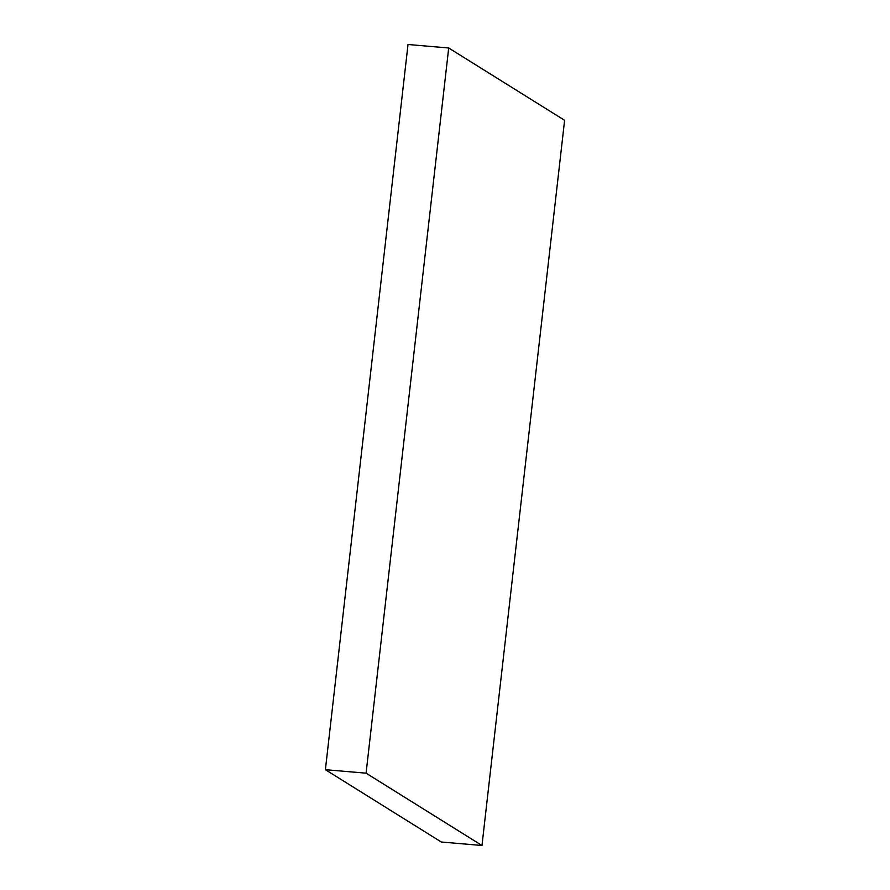 <?xml version="1.0" encoding="UTF-8"?>
<svg xmlns="http://www.w3.org/2000/svg" width="890" height="890" viewBox="0 0 890 890"><rect width="100%" height="100%" fill="white"/><g stroke="black" fill="none" stroke-linecap="round" stroke-linejoin="round"><path stroke-width="1.33" d="M408.021 44.5L448.705 47.993L366.079 773.176L325.395 769.694L408.021 44.5L448.705 47.993L564.605 120.306L448.705 47.993L366.079 773.176L481.98 845.5L441.295 842.007L325.395 769.694L366.079 773.176L481.98 845.5L564.605 120.306L481.98 845.5L441.295 842.007L325.395 769.694L408.021 44.5"/></g></svg>
